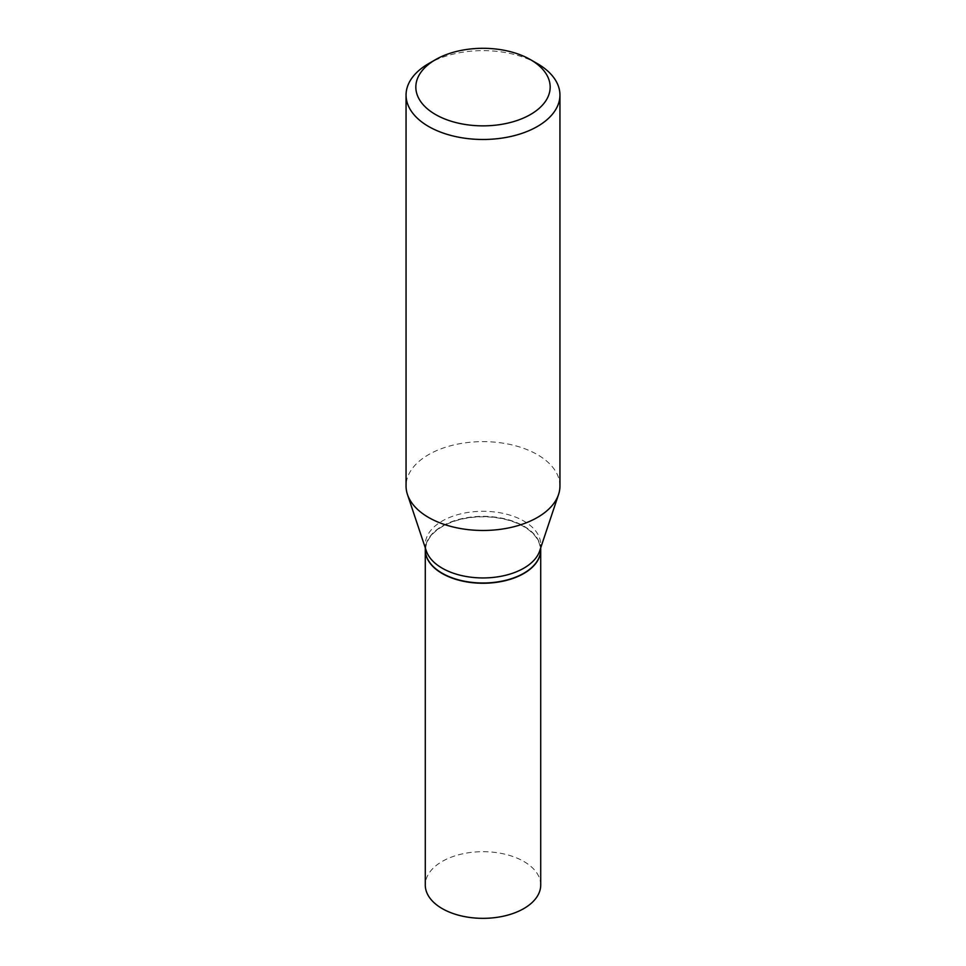 <?xml version="1.0" encoding="UTF-8"?>
<svg xmlns="http://www.w3.org/2000/svg" width="966" height="966" viewBox="0 0 966 966"><rect width="100%" height="100%" fill="white"/><g stroke="black" fill="none" stroke-linecap="round" stroke-linejoin="round"><path stroke-width="0.72" stroke-dasharray="4.83 3.62" d="M540.719 885.013A57.718 33.327 0 0 0 523.813 861.455A57.718 33.327 0 0 0 460.915 854.222A57.718 33.327 0 0 0 425.281 885.013M540.719 549.799A57.718 33.327 0 0 0 523.813 526.373A57.718 33.327 0 0 0 461.011 519.116A57.718 33.327 0 0 0 425.281 549.799M540.719 549.666A57.718 33.327 0 0 0 523.813 526.108A57.718 33.327 0 0 0 460.915 518.875A57.718 33.327 0 0 0 425.281 549.666M539.68 550.934A57.718 33.327 0 0 0 540.719 544.619A57.718 33.327 0 0 0 523.813 521.048A57.718 33.327 0 0 0 460.915 513.827A57.718 33.327 0 0 0 425.281 544.619A57.718 33.327 0 0 0 426.32 550.934M523.705 573.297A57.392 33.134 0 0 0 523.584 526.506A57.392 33.134 0 0 0 442.416 526.506A57.392 33.134 0 0 0 442.416 573.369M559.942 486.055A76.942 44.424 0 0 0 537.41 454.636A76.942 44.424 0 0 0 453.561 445.012A76.942 44.424 0 0 0 406.058 486.055M537.41 63.647A76.942 44.424 0 0 0 428.59 63.647M540.719 547.807L540.719 544.619M425.281 547.807L425.281 544.619"/><path stroke-width="1.45" d="M425.281 549.799A57.718 33.327 0 0 0 425.281 549.932L425.281 885.013A57.718 33.327 0 0 0 442.186 908.583A57.718 33.327 0 0 0 505.085 915.804A57.718 33.327 0 0 0 540.719 885.013L540.719 549.932A57.718 33.327 0 0 0 540.719 549.799M425.281 549.932A57.718 33.327 0 0 0 442.186 573.502A57.718 33.327 0 0 0 505.085 580.723A57.718 33.327 0 0 0 540.719 549.932M523.705 573.297A57.392 33.134 0 0 1 523.584 573.369A57.392 33.134 0 0 1 442.416 573.369L442.186 573.236A57.718 33.327 0 0 0 523.813 573.236A57.718 33.327 0 0 0 540.719 549.666L540.719 547.807M435.497 59.663L428.59 63.647A76.942 44.424 0 0 0 406.058 95.054L406.058 486.055A76.942 44.424 0 0 0 407.447 494.471L426.32 550.934A57.718 33.327 0 0 0 442.186 568.177A57.718 33.327 0 0 0 499.917 576.485A57.718 33.327 0 0 0 539.68 550.934L558.553 494.471A76.942 44.424 0 0 0 559.942 486.055L559.942 95.054A76.942 44.424 0 0 0 537.41 63.647L530.491 59.663A67.173 38.785 0 0 0 530.491 59.663A67.173 38.785 0 0 0 435.497 59.663A67.173 38.785 0 0 0 435.509 114.507A67.173 38.785 0 0 0 530.491 114.507A67.173 38.785 0 0 0 530.503 59.663L537.41 63.647M406.058 95.054A76.942 44.424 0 0 0 428.59 126.474A76.942 44.424 0 0 0 512.439 136.097A76.942 44.424 0 0 0 559.942 95.054M407.447 494.471A76.942 44.424 0 0 0 428.59 517.462A76.942 44.424 0 0 0 505.544 528.523A76.942 44.424 0 0 0 558.553 494.471M425.281 547.807L425.281 549.666A57.718 33.327 0 0 0 442.186 573.236L442.416 573.369"/></g></svg>

